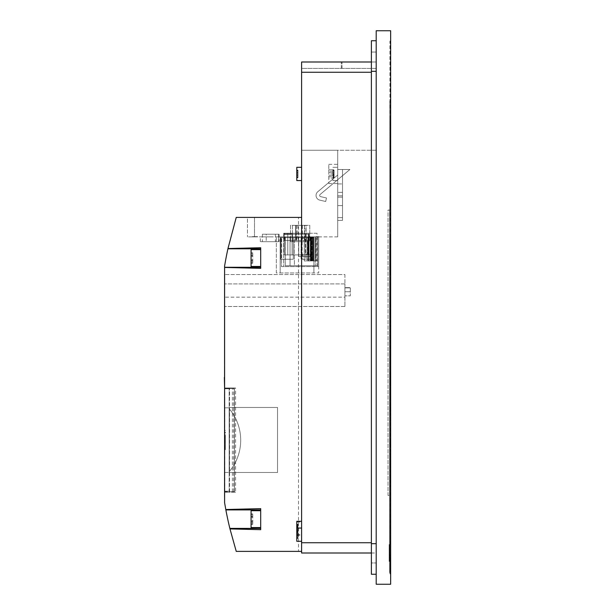 <?xml version="1.0" encoding="UTF-8"?>
<svg xmlns="http://www.w3.org/2000/svg" width="615" height="615" viewBox="0 0 615 615"><rect width="100%" height="100%" fill="white"/><g stroke="black" fill="none" stroke-linecap="round" stroke-linejoin="round"><path stroke-width="0.46" stroke-dasharray="3.08 2.31" d="M260.691 249.621L251.066 249.621L251.066 266.472L251.066 249.621L251.066 266.472L260.691 266.472L260.691 249.621L260.691 266.472M251.066 256.386L251.066 261.052L251.066 255.041L251.066 256.386L252.75 256.386L252.75 263.343L252.75 252.75L252.75 263.343L252.75 252.75L252.75 256.386L251.066 256.386M251.066 253.472L251.066 255.386L251.066 252.75L251.066 255.386L251.066 252.75L251.066 253.472L252.75 253.472L251.066 253.472M251.066 260.96L251.066 262.62L251.066 260.706L252.75 260.96L251.066 260.96M251.066 262.62L251.066 260.706L251.066 263.343L251.066 262.62L252.75 262.62L251.066 262.62M337.704 169.486L349.912 169.486L320.084 194.517A1.207 1.207 0 0 0 320.584 196.615L326.496 197.976L325.681 201.497L319.777 200.129A4.812 4.812 0 0 1 317.763 191.757L337.704 175.021L337.704 169.486L349.912 169.486L320.084 194.517A1.207 1.207 0 0 0 320.584 196.615L326.496 197.976L325.681 201.497L319.777 200.129A4.812 4.812 0 0 1 317.763 191.757L337.704 175.021L337.704 169.486L337.704 175.021L317.763 191.757A4.812 4.812 0 0 0 319.777 200.129L325.681 201.497L326.496 197.976L320.584 196.615A1.207 1.207 0 0 1 320.084 194.517L349.912 169.486L337.704 169.486L337.704 175.021L317.763 191.757A4.812 4.812 0 0 0 319.777 200.129L325.681 201.497L326.496 197.976L320.584 196.615A1.207 1.207 0 0 1 320.084 194.517L349.912 169.486L337.704 169.486L337.704 217.618L337.704 169.486L337.704 217.618L337.704 169.486L342.517 169.486L342.517 217.618L337.704 217.618L342.517 217.618L342.517 169.486L337.704 169.486L342.517 169.486L342.517 217.618L337.704 217.618L342.517 217.618L342.517 169.486L337.704 169.486M306.416 254.195L310.029 254.195L306.416 254.195M306.416 256.601L310.029 256.601L306.416 256.601M389.802 299.205L389.802 265.749L390.041 299.205M389.925 345.13L390.164 378.825L389.925 345.13M285.314 259.246L281.701 259.246L285.314 259.246L285.314 238.312L281.701 238.312L281.701 259.246L281.701 238.312L285.314 238.312L285.314 259.246M389.802 181.879L390.041 148.192L389.802 181.879M306.178 240.503L290.534 240.503L309.783 240.503L306.178 240.503L306.178 225.344L290.534 225.344L290.534 240.503L290.534 225.344L309.783 225.344L309.783 240.503L309.783 225.344L306.178 225.344L306.178 240.503M296.861 225.344L295.777 225.344L296.861 225.344M296.861 240.503L295.777 240.503L296.861 240.503M303.456 225.344L302.372 225.344L303.456 225.344M303.456 240.503L302.372 240.503L303.456 240.503M389.802 352.241L389.802 312.535L389.802 352.241M389.802 492.923L389.802 453.217L389.802 492.923M389.925 240.234L390.164 273.929L389.925 240.234M389.802 101.26L389.925 572.696L389.802 101.26M389.864 554.161L389.864 548.442L389.864 557.259L389.141 557.259L389.141 548.342L389.141 557.259L389.141 548.442L389.141 557.259L389.141 548.442L389.141 557.259L389.141 548.442L389.141 557.259L389.141 548.442L389.141 557.259L389.864 557.259L389.864 548.442L389.141 548.442L389.864 548.442L389.864 554.069L389.141 554.069L389.864 554.069L389.864 548.342L389.141 548.342L389.864 548.342L389.864 554.161L389.141 554.161M389.864 551.909L389.864 557.259L389.864 548.442L389.141 548.442L389.864 548.442L389.141 548.442L389.864 548.442L389.864 557.259L389.141 557.259L389.864 557.259L389.864 551.909L389.141 551.909M389.925 307.623L390.164 313.635L389.925 307.623M350.312 287.889L350.312 291.725L350.312 287.889L350.312 291.725L350.312 287.889L350.312 291.725L350.312 287.889L350.312 291.725L350.312 287.889L344.923 287.889L344.923 291.725L350.312 291.725L344.923 291.725L344.923 287.889L350.312 287.889L344.923 287.889L344.923 291.725L350.312 291.725L344.923 291.725L344.923 287.889L350.312 287.889L344.923 287.889L344.923 291.725L350.312 291.725L344.923 291.725L344.923 287.889L350.312 287.889L344.923 287.889L344.923 291.725L350.312 291.725L344.923 291.725L344.923 287.889L350.312 287.889M296.791 521.32L296.791 541.292L296.791 528.054L296.791 541.292L301.604 541.292L301.604 528.054L301.604 541.292M296.791 535.911L296.791 530.914L296.791 538.44L296.791 530.914L296.791 538.44L296.791 535.911L297.991 535.911L297.991 538.44L297.991 530.914L297.991 538.44L297.991 530.914L297.991 535.911L296.791 535.911M301.604 167.318L296.791 167.318L301.604 167.318L296.791 167.318L296.791 180.556L296.791 167.318L296.791 180.556L296.791 167.318L296.791 180.556L296.791 167.318L296.791 180.556L301.604 180.556L301.604 167.318L301.604 180.556L301.604 167.318L301.604 180.556L301.604 167.318L301.604 180.556L301.604 167.318L301.604 180.556L296.791 180.556L301.604 180.556M296.791 175.167L296.791 170.171L296.791 177.704L296.791 170.171L296.791 177.704L296.791 170.171L296.791 177.704L296.791 170.171L296.791 177.704L296.791 175.167L297.991 175.167L297.991 177.704L297.991 170.171L297.991 177.704L297.991 170.171L297.991 177.704L297.991 170.171L297.991 177.704L297.991 170.171L297.991 175.167L296.791 175.167M294.385 265.749L315.318 265.749L294.385 265.749L294.385 236.867L315.318 236.867L315.318 265.749L315.318 236.867L294.385 236.867L294.385 265.749M310.26 236.867L298.713 236.867L313.635 236.867L310.26 236.867L310.26 256.601L298.713 256.601L298.713 236.867L298.713 256.601L310.26 256.601L310.26 236.867M311.474 236.867L313.635 236.867L311.474 236.867L311.474 256.601L311.474 236.867M310.26 256.601L313.635 256.601L310.26 256.601M280.163 272.968L313.904 272.968L280.163 272.968L280.163 237.59L313.904 237.59L313.904 272.968L313.904 237.59L280.163 237.59L280.163 272.968M293.278 237.59L280.64 237.59L293.278 237.59L293.278 259.246L280.64 259.246L280.64 237.59L280.64 259.246L293.278 259.246L293.278 237.59M313.419 237.59L301.096 237.59L313.419 237.59L313.419 259.246L301.096 259.246L301.096 237.59L301.096 259.246L313.419 259.246L313.419 237.59M389.925 453.217L390.164 486.903L389.925 453.217M308.661 241.68L292.456 241.68L308.661 241.68L308.661 234.223L309.184 234.223L308.661 234.223L308.661 241.68M308.661 234.223L292.456 234.223L308.661 234.223M296.307 234.223L305.455 234.223L296.307 234.223L296.307 241.68L305.455 241.68L296.307 241.68M389.802 399.189L389.802 359.483L389.802 399.189M389.925 417.185L390.164 450.88L389.925 417.185M389.925 318.424L390.164 349.712L389.925 318.424M389.925 137.36L390.164 171.047L389.925 137.36M389.925 372.598L390.164 378.609L389.925 372.598M296.791 529.169L296.791 524.172L296.791 531.698L296.791 529.169L297.991 529.169L297.991 531.698L297.991 524.172L297.991 529.169L296.791 529.169M301.604 527.939L301.604 534.558L301.604 527.939M389.141 550.317L389.141 557.482L389.141 548.626L389.141 557.167L389.141 550.317L389.864 550.317L389.864 548.626L389.141 548.626L389.864 548.211L389.141 548.211L389.864 548.203L389.864 555.476L389.141 555.476L389.141 555.922L389.864 555.476L389.864 557.167L389.141 557.167L389.864 557.505L389.864 548.626L389.864 555.476L389.141 555.476L389.141 555.945L389.864 555.945L389.864 555.476L389.864 557.167L389.864 550.317L389.141 550.317L389.141 549.871L389.864 550.317L389.864 549.856L389.141 549.856L389.141 550.317M332.892 173.937L332.892 180.556L332.892 173.937M332.892 175.167L332.892 170.171L332.892 177.704L332.892 170.171L332.892 177.704L332.892 175.167L334.091 175.167L334.091 177.704L334.091 170.171L334.091 177.704L334.091 170.171L334.091 175.167L332.892 175.167M337.704 173.937L337.704 183.562L337.704 173.937M260.691 510.734L251.066 510.734L251.066 527.578L251.066 510.734L251.066 527.578L260.691 527.578L260.691 510.734L260.691 527.578M251.066 517.492L251.066 522.158L251.066 516.146L251.066 517.492L252.75 517.492L252.75 524.449L252.75 513.856L252.75 524.449L252.75 513.856L252.75 517.492L251.066 517.492M251.066 514.578L251.066 516.492L251.066 513.856L251.066 516.492L251.066 513.856L251.066 514.578L252.75 514.578L251.066 514.578M251.066 522.066L251.066 523.726L251.066 521.812L252.75 522.066L251.066 522.066M251.066 523.726L251.066 521.812L251.066 524.449L251.066 523.726L252.75 523.726L251.066 523.726M389.626 210.038L389.626 495.452L389.626 210.038L388.034 210.038L388.034 495.452L389.626 495.452L388.034 495.452L388.034 210.038L389.626 210.038M389.626 572.696L389.802 196.139L389.626 572.696M389.626 544.559L389.626 561.403L389.626 544.559L389.141 544.559L389.141 561.403L389.626 561.403L389.141 561.403L389.141 544.559L389.626 544.559M390.648 30.75L390.648 584.25L376.203 584.25L376.203 30.75L390.648 30.75M390.648 41.097L390.648 573.903L390.648 41.097L389.925 41.097L389.925 573.903L390.648 573.903L389.925 573.903L389.925 41.097L390.648 41.097M390.041 343.816L389.802 312.535L390.041 343.816M305.217 254.195L307.623 254.195L305.217 254.195L307.623 254.195L305.217 254.195L305.217 240.48L307.623 240.48L307.623 254.195L307.623 240.48L305.217 240.48L305.217 254.195L305.217 240.48L307.623 240.48L307.623 254.195L307.623 240.48L305.217 240.48L305.217 254.195M389.864 551.816L389.864 557.259L389.141 557.259L389.864 557.259L389.864 548.442L389.141 548.442L389.864 548.442L389.864 550.033L389.141 550.033L389.864 550.033L389.864 552.193L389.141 552.193L389.864 552.193L389.864 553.6L389.141 553.6L389.864 553.6L389.864 555.668L389.141 555.668L389.864 555.668L389.864 557.259L389.141 557.259L389.864 557.259L389.864 548.442L389.141 548.442L389.864 548.442L389.864 554.069L389.864 548.442L389.141 548.442L389.864 548.442L389.864 557.259L389.141 557.259L389.864 557.259L389.141 557.259L389.864 557.259L389.864 551.816L389.141 551.816M278.58 241.68L262.374 241.68L278.58 241.68L278.58 234.223L279.102 234.223L278.58 234.223L278.58 241.68M278.58 234.223L262.374 234.223L278.58 234.223M266.226 234.223L275.374 234.223L266.226 234.223L266.226 241.68L275.374 241.68L266.226 241.68M389.802 352.326L389.802 312.62L389.802 352.326M389.925 381.162L390.164 414.848L389.925 381.162M390.041 312.62L389.802 346.307L390.041 312.62M389.925 293.178L390.164 326.873L389.925 293.178M389.925 234.223L390.164 275.136L389.925 234.223M389.925 155.411L390.164 189.097L389.925 155.411M390.041 359.483L389.802 393.177L390.041 359.483M390.164 139.766L389.925 171.047L390.164 139.766M229.41 471.459L229.41 408.99A48.846 48.846 0 0 1 229.41 471.459L229.41 408.99A48.846 48.846 0 0 1 229.41 471.459A48.846 48.846 0 0 0 229.41 408.99A48.846 48.846 0 0 1 229.41 471.459M224.598 267.471L224.598 387.988L235.591 387.988L235.591 492.2L229.41 492.2L229.41 387.988L229.41 492.2L224.598 492.2L234.461 492.2L234.461 387.988L224.598 387.988L224.598 502.739L225.79 509.481L260.691 508.605L260.691 529.707L229.987 528.962L236.245 551.378L298.521 551.378L298.521 217.395L236.245 217.395L227.973 248.506L260.691 247.707L260.691 268.386L224.598 267.471L224.598 266.034A360.759 360.759 0 0 1 227.911 248.798L227.973 248.506M229.41 491.193L224.598 491.193L229.41 491.193M229.526 407.476L277.542 407.476L229.41 407.476L277.542 407.476L277.542 472.481L277.542 407.476L277.542 472.481L277.542 407.476L229.526 407.476L229.41 472.481L277.542 472.481L229.526 472.481M281.386 236.867L318.693 236.867L281.386 236.867L281.386 266.587L318.693 266.587L318.693 236.867L276.335 236.867L318.693 236.867L318.693 272.968L318.693 236.867L318.693 266.587L281.386 266.587L281.386 236.867M290.049 236.867L317.724 236.867L285.237 236.867L290.049 236.867L290.049 265.749L317.724 265.749L317.724 236.867L317.724 265.749L290.049 265.749L290.049 236.867L290.049 265.749L285.237 265.749L285.237 236.867L285.237 265.749L290.049 265.749L290.049 236.867M304.248 236.867L308.707 236.867L304.248 236.867L304.248 260.937L304.248 236.867M337.704 236.867L247.461 236.867L337.704 236.867L337.704 150.237L301.604 150.237L301.604 68.403L301.604 217.395L301.604 150.237L337.704 150.237L337.704 236.867M300.643 236.867L290.411 236.867L300.643 236.867M270.562 236.867L260.329 236.867L270.562 236.867M284.276 236.867L312.551 236.867L284.276 236.867L310.144 236.867L284.276 236.867L284.276 240.503L312.551 240.503L312.551 236.867L312.551 240.503L284.276 240.503L284.276 236.867L284.276 240.503L310.144 240.503L310.144 236.867L310.144 240.503L284.876 240.503L284.876 236.867L284.876 240.503L310.144 240.503L310.144 236.867L310.144 240.503L284.276 240.503L284.276 236.867M344.923 295.83L344.923 287.628L344.923 295.83L344.923 287.628L344.923 295.83L344.923 287.628L344.923 295.83L344.923 287.628L344.923 295.83L350.312 295.83L350.312 287.628L344.923 287.628L350.312 287.628L350.312 295.83L344.923 295.83L350.312 295.83L350.312 287.628L344.923 287.628L350.312 287.628L350.312 295.83L344.923 295.83L350.312 295.83L350.312 287.628L344.923 287.628L350.312 287.628L350.312 295.83L344.923 295.83L350.312 295.83L350.312 287.628L344.923 287.628L350.312 287.628L350.312 295.83L344.923 295.83M344.923 297.153L344.923 283.915L344.923 306.508L344.923 297.153L224.598 297.153L224.598 274.559L224.598 306.508L224.598 294.854L224.598 299.651L224.598 296.069L224.598 297.16L344.923 297.153M344.923 274.559L344.923 283.915L344.923 274.559L224.598 274.559L344.923 274.559M337.704 195.839L337.704 220.385L337.704 195.839L342.517 195.839L342.517 220.385L337.704 220.385L342.517 220.385L342.517 195.839L337.704 195.839M337.704 183.923L337.704 205.587L337.704 183.923L337.704 205.587L337.704 183.923L342.517 183.923L342.517 205.587L337.704 205.587L337.704 192.349L337.704 205.587L342.517 205.587L342.517 197.161L337.704 197.161L342.517 197.161L342.517 192.349L337.704 192.349L342.517 192.349L342.517 197.161L337.704 197.161L342.517 197.161L342.517 205.587L337.704 205.587L342.517 205.587L342.517 183.923L337.704 183.923M371.391 553L376.203 553L376.203 72.263L376.203 553L301.604 553L301.604 62L301.604 68.403L376.203 68.403L376.203 150.237L376.203 68.403L301.604 68.403L301.604 62L376.203 62L376.203 72.263L376.203 62L371.391 62M301.604 551.378L301.604 217.395L247.461 217.395L301.604 217.395L301.604 551.378L298.521 551.378M298.521 217.395L301.604 217.395L301.604 236.867L301.604 217.395M247.461 217.395L254.487 217.395L247.461 217.395L247.461 236.867L247.461 217.395M301.604 68.403L301.604 62L342.025 62L301.604 62L342.025 62L301.604 62L342.025 62L301.604 62L341.31 62L301.604 62L301.604 68.403M376.203 150.237L301.604 150.237L376.203 150.237M341.31 68.403L341.31 62L341.31 68.403M342.025 68.403L342.025 62L342.025 68.403M225.79 509.481L225.866 509.912A360.759 360.759 0 0 0 229.849 528.4L229.987 528.962M260.691 247.745L260.691 268.348M260.691 508.643L260.691 529.669M260.691 529.707L260.691 509.912L225.866 509.912M260.691 528.4L229.849 528.4M260.691 509.912L260.691 508.605M260.691 268.386L260.691 248.798L227.911 248.798M260.691 267.287L224.598 267.287M260.691 248.798L260.691 247.707M344.923 306.508L224.598 306.508L344.923 306.508M235.591 387.988L234.461 387.988M229.41 388.765L224.598 388.765L229.41 388.765M235.591 492.2L234.461 492.2M277.542 472.481L229.41 472.481L277.542 472.481M309.061 236.867L316.525 236.867L307.016 236.867L310.306 236.867L307.984 236.867L309.061 236.867L309.061 260.937L316.525 260.937L316.525 236.867L316.525 260.937L307.016 260.937L307.016 236.867L307.016 260.937L309.061 260.937L307.984 260.937L307.984 236.867L307.984 260.937L310.306 260.937L309.061 260.937L309.061 236.867M310.444 260.937L304.248 260.937L313.519 260.937L313.519 236.867L313.519 260.937L318.693 260.937L310.444 260.937L310.444 236.867L310.444 260.937M310.844 236.867L311.774 236.867L310.844 236.867L310.844 260.937L311.774 260.937L311.774 236.867L313.466 236.867L311.282 236.867L311.774 236.867L311.774 260.937L313.466 260.937L311.282 260.937L315.564 260.937L315.564 236.867L313.273 236.867L315.564 236.867L315.564 260.937L310.306 260.937L310.844 260.937L310.844 236.867M342.517 205.587L337.704 205.587L342.517 205.587L342.517 183.923L342.517 205.587L337.704 205.587L342.517 205.587L342.517 197.161L337.704 197.161L342.517 197.161L342.517 192.349L337.704 192.349L342.517 192.349L342.517 197.161L337.704 197.161L342.517 197.161L342.517 205.587M313.696 236.867L313.466 260.937L313.696 236.867M310.806 236.867L311.282 236.867L310.806 236.867L310.806 260.937L311.282 260.937L310.806 260.937L310.806 236.867L310.806 260.937M276.335 272.968L276.335 236.867L276.335 272.968L318.693 272.968L276.335 272.968M300.643 241.68L290.411 241.68L300.643 241.68M270.562 241.68L260.329 241.68L270.562 241.68M333.614 176.72L333.614 172.546L333.614 173.937L328.794 173.937L328.794 164.313L328.794 183.562L328.794 172.546L328.794 173.937L333.614 173.937L333.614 175.329L328.794 175.329L328.794 178.104L328.794 175.329L333.614 175.329L333.614 178.104L328.794 178.104L328.794 176.72L328.794 178.104L333.614 178.104L333.614 176.72L328.794 176.72M333.614 171.162L333.614 169.771L333.614 172.546L333.614 169.771L328.794 169.771L328.794 172.546L328.794 169.771L328.794 171.162L328.794 169.771L333.614 169.771L333.614 171.162L328.794 171.162M333.614 172.546L328.794 172.546L333.614 172.546M389.802 296.922L390.041 265.642L389.802 296.922M389.802 437.603L390.041 406.323L389.802 437.603M284.637 233.262L291.379 233.262L284.637 233.262L291.379 233.262L284.637 233.262L291.379 233.262L284.637 233.262L284.637 233.861L291.379 233.861L291.379 233.262L291.379 233.861L284.637 233.861L284.637 233.262L284.637 233.861L291.379 233.861L291.379 233.262L291.379 234.461L291.379 233.861L284.637 233.861L284.637 234.461L284.637 233.262L284.637 234.461L291.379 234.461L284.637 234.461L284.637 233.262M292.102 233.262L308.346 233.262L284.23 233.262L308.346 233.262L284.23 233.262L292.102 233.262L292.102 254.918L308.346 254.918L308.346 233.262L308.346 254.918L292.102 254.918L292.102 233.262L292.102 254.918L287.766 254.918L287.766 233.262L287.766 254.918L284.23 254.918L284.23 233.262L284.23 254.918L287.766 254.918L287.766 233.262L287.766 254.918L292.102 254.918L292.102 233.262L292.102 254.918L308.346 254.918L308.346 233.262L308.346 254.918L292.102 254.918L292.102 233.262L292.102 254.918L287.766 254.918L287.766 233.262L287.766 254.918L284.23 254.918L284.23 233.262L284.23 254.918L287.766 254.918L287.766 233.262L287.766 254.918L292.102 254.918L292.102 233.262M317.009 233.262L283.676 233.262L317.009 233.262L317.009 266.587L283.676 266.587L317.009 266.587L317.009 233.262M283.676 233.262L283.676 266.587L283.676 233.262M291.379 234.461L284.637 234.461L291.379 234.461L291.379 233.262L291.379 234.461M390.041 305.348L389.802 299.328L390.041 305.348M295.592 240.503L304.971 240.503L292.463 240.503L304.971 240.503L292.463 240.503L295.592 240.503L295.592 225.344L301.842 225.344L301.842 240.503L301.842 225.344L304.971 225.344L304.971 240.503L304.971 225.344L295.592 225.344L295.592 240.503L295.592 225.344L292.463 225.344L292.463 240.503L292.463 225.344L301.842 225.344L301.842 240.503L301.842 225.344L304.971 225.344L295.592 225.344L295.592 240.503M295.83 225.344L301.604 225.344L295.83 225.344L295.83 240.503L301.604 240.503L295.83 240.503L301.604 240.503L295.83 240.503L295.83 225.344L301.604 225.344L295.83 225.344M389.802 399.135L389.802 359.429L389.802 399.135M390.041 406.346L389.802 440.04L390.041 406.346M389.925 354.548L390.164 385.836L389.925 354.548M389.925 119.31L390.164 153.004L389.925 119.31M389.925 282.3L390.164 313.589L389.925 282.3M390.041 453.217L389.802 486.903L390.041 453.217M390.041 299.444L390.041 305.463L390.041 299.444M296.791 528.662L296.791 522.043L296.791 528.662M296.791 529.892L296.791 524.895L296.791 532.421L296.791 529.892L297.991 529.892L297.991 532.421L297.991 524.895L297.991 529.892L296.791 529.892M301.604 528.662L301.604 522.043L301.604 528.662M390.041 440.04L390.041 446.06L390.041 440.04M376.203 574.264L371.391 574.264L371.391 543.698L376.203 543.698L376.203 71.302L376.203 562.956L376.203 40.736L376.203 574.264L376.203 543.698L371.391 543.698L371.391 71.302L371.391 562.956L376.203 562.956L371.391 562.956L371.391 40.736L376.203 40.736M371.391 52.044L376.203 52.044L376.203 71.302L376.203 52.044L371.391 52.044L371.391 71.302L371.391 52.044M390.041 390.71L389.802 359.429L390.041 390.71M302.157 259.246L305.77 259.246L302.157 259.246L302.157 238.312L305.77 238.312L305.77 259.246L305.77 238.312L302.157 238.312L302.157 259.246M389.864 548.442L389.141 548.442L389.864 548.442L389.864 550.033L389.141 550.033L389.864 550.033L389.864 552.193L389.141 552.193L389.864 552.193L389.864 553.6L389.141 553.6L389.864 553.6L389.864 555.668L389.141 555.668L389.864 555.668L389.864 557.259L389.864 548.442M389.864 557.259L389.141 557.259L389.864 557.259M295.592 225.344L292.463 225.344L295.592 225.344M390.041 446.029L389.802 440.009L390.041 446.029M389.925 173.453L390.164 207.147L389.925 173.453M390.041 134.954L389.802 140.966L390.041 134.954M390.164 379.816L390.164 385.836L390.164 379.816M390.041 148.192L390.041 181.879L390.041 148.192M224.598 347.383L224.598 351.795C224.598 349.766 224.598 349.766 224.598 351.795C224.598 349.766 224.598 349.766 224.598 351.795L224.352 351.795C224.352 349.766 224.352 349.766 224.352 351.795C224.352 349.766 224.352 349.766 224.352 351.795L224.352 347.429M224.598 347.429L224.598 325.758L224.352 347.383M224.352 368.293L224.598 359.675L224.352 368.293M224.352 356.977L224.598 352.287L224.352 356.977M224.598 353.886L224.352 358.337L224.598 353.886M224.598 286.359L224.598 291.825L224.598 286.359L224.598 291.81L224.598 286.367L224.598 291.81L224.598 286.444L224.598 291.733L224.598 286.444L224.598 291.733L224.598 286.444L224.598 291.733L224.598 286.444L224.598 291.733L224.598 286.444L224.352 289.004M224.598 297.806L224.352 302.642L224.352 297.806M224.352 279.81L224.598 276.742L224.598 282.108C224.598 275.635 224.598 275.635 224.598 282.108C224.598 275.635 224.598 275.635 224.598 282.108C224.598 276.419 224.598 276.419 224.598 282.108C224.598 276.419 224.598 276.419 224.598 282.108L224.352 277.296M224.352 305.34L224.598 302.857L224.598 305.34M224.352 300.128L224.352 303.956L224.598 300.128M224.352 303.787L224.352 295.438L224.598 303.772M224.598 302.718L224.598 300.005L224.352 302.718M224.598 477.84L224.598 473.804L224.598 479.554L224.352 477.071M224.352 298.544L224.352 296.069L224.598 298.544M224.598 274.751L224.352 378.917M224.352 297.16L224.352 296.069L224.352 297.16M224.352 294.262L224.598 295.969L224.598 292.379L224.352 294.262M224.352 475.833L224.352 479.262L224.352 473.804L224.598 477.071M224.598 487.388L224.598 492.876L224.598 483.828L224.598 492.876L224.598 483.828L224.598 492.876L224.352 487.388M224.598 289.296L224.352 286.851L224.352 289.296M224.352 286.367L224.352 291.802L224.598 289.004M224.598 279.172L224.352 281.585L224.598 279.172M224.352 379.87L224.352 378.356M224.598 378.325L224.598 379.87M224.598 356.546L224.598 353.825L224.352 356.546M224.598 357.031L224.598 354.086L224.598 359.122L224.352 357.031M224.598 354.847L224.598 359.122L224.352 354.847M224.598 356.016L224.598 353.825L224.352 356.016M224.598 342.87L224.598 345.184C224.598 343.162 224.598 343.162 224.598 345.184C224.598 343.162 224.598 343.162 224.598 345.184L224.598 339.388L224.352 345.184C224.352 343.162 224.352 343.162 224.352 345.184C224.352 343.162 224.352 343.162 224.352 345.184L224.352 342.878M224.598 333.422L224.352 344.754L224.352 333.422M224.598 343.262L224.598 340.057L224.352 343.262M224.352 302.357C224.352 299.213 224.352 299.213 224.352 302.357C224.352 299.213 224.352 299.213 224.352 302.357L224.598 302.357C224.598 299.213 224.598 299.213 224.598 302.357C224.598 299.213 224.598 299.213 224.598 302.357L224.352 302.357M224.352 304.817L224.598 302.941L224.352 304.817M224.352 302.472L224.598 300.52L224.352 302.472M224.352 340.241L224.598 345.015L224.352 340.241M224.598 310.291L224.352 308.1L224.352 313.396L224.352 310.291M224.352 464.648L224.598 468.722L224.352 464.648M252.304 236.867L252.304 236.629C258 236.629 258 236.629 252.304 236.629C258 236.629 258 236.629 252.304 236.629C258.784 236.629 258.784 236.629 252.304 236.629C258.784 236.629 258.784 236.629 252.304 236.629L252.811 236.629L252.304 236.867C258 236.867 258 236.867 252.304 236.867C258 236.867 258 236.867 252.304 236.867L252.304 236.867C258.784 236.867 258.784 236.867 252.304 236.867C258.784 236.867 258.784 236.867 252.304 236.867L257.6 236.629L252.304 236.867M224.352 341.164L224.352 343.347L224.598 341.164M224.598 462.803L224.352 469.699M224.598 465.839L224.598 461.88L224.598 469.576L224.598 461.88L224.598 469.576L224.598 461.88L224.352 465.839M224.352 462.803L224.598 469.699M224.598 374.074L224.598 371.898L224.352 374.074M224.598 372.644L224.598 377.433L224.352 372.644M224.598 369.884L224.352 371.898L224.352 369.884M224.598 374.297L224.598 377.733L224.598 372.144L224.352 374.297M224.352 292.84L224.598 274.913L224.352 292.84M224.598 274.405L224.352 315.341L224.352 274.751M224.352 343.431L224.352 341.217M224.598 343.431L224.598 341.217M252.811 236.867L257.6 236.629L252.811 236.867M224.352 382.307L224.352 383.107M224.598 383.107L224.352 380.939M224.598 380.939L224.352 380.139M224.598 380.139L224.598 382.307M224.598 280.209L224.352 283.423L224.352 278.126L224.352 283.5L224.352 280.209M224.352 276.735L224.352 277.703M224.598 279.81L224.598 277.703M224.598 276.742L224.598 277.296M224.598 347.314L224.598 348.913L224.352 347.314M224.598 489.701L224.598 483.728L224.352 489.701M224.598 282.108L224.352 282.108C224.352 276.419 224.352 276.419 224.352 282.108C224.352 276.419 224.352 276.419 224.352 282.108C224.352 275.635 224.352 275.635 224.352 282.108C224.352 275.635 224.352 275.635 224.352 282.108L224.352 276.812L224.598 282.108M224.598 300.012L224.352 302.057L224.352 300.005M224.598 301.681L224.598 297.268L224.352 301.681M319.116 236.867L314.795 236.867L319.116 236.629M315.772 236.867L320.092 236.867L315.772 236.629M224.352 289.519L224.352 290.126M224.598 289.988L224.598 292.079L224.352 289.988M224.598 288.35L224.598 293.048L224.352 288.35M224.352 342.547L224.352 343.339M224.598 487.288L224.598 492.876L224.598 483.828L224.598 492.876L224.352 487.288M224.352 385.766L224.352 384.967M224.598 384.967L224.352 382.853M224.598 382.853L224.352 383.66M224.598 383.66L224.598 385.766M224.352 320.815L224.598 316.156L224.352 320.815M224.352 334.053L224.352 333.153L224.352 334.053M224.598 334.053L224.598 333.153L224.598 334.053M224.598 340.034L224.598 332.092L224.352 340.034M224.598 476.617L224.352 478.67L224.598 476.617M224.598 320.638L224.598 316.233L224.352 320.638M224.352 281.816L224.352 282.323L224.598 281.816M224.598 289.519L224.598 290.126M224.598 469.245L224.598 462.234L224.598 469.245M224.598 376.096L224.352 372.037L224.352 376.103M224.598 372.582L224.598 375.634L224.352 372.582M224.598 375.634L224.352 373.49M224.598 354.932L224.598 357.661L224.598 352.364L224.598 356.854L224.598 352.364L224.352 354.932M224.598 383.207L224.598 380.654L224.352 383.207M224.352 294.454L224.598 276.527L224.352 294.454M224.352 275.835L224.598 295.177L224.352 275.835M224.352 309.952L224.598 306.462L224.352 309.952M224.598 356.977L224.598 354.394L224.598 356.977M224.352 336.274L224.352 333.499M224.598 336.274L224.598 333.499M224.352 294.816L224.598 304.44L224.352 294.816M224.352 369.261L224.352 370.161M224.598 370.161L224.352 368.508M224.598 368.508L224.598 369.261M224.352 304.61L224.598 299.943L224.352 304.61M224.598 378.917L224.598 387.896M224.352 281.286L224.352 283.161L224.352 281.286M224.598 281.286L224.352 275.628L224.598 281.286M224.352 278.856L224.352 280.809L224.352 278.856M224.598 278.856L224.352 280.809L224.598 278.856M224.598 281.063L224.352 283.653C224.352 277.957 224.352 277.957 224.352 283.653C224.352 277.957 224.352 277.957 224.352 283.653C224.352 277.188 224.352 277.188 224.352 283.653C224.352 277.188 224.352 277.188 224.352 283.653L224.352 281.063M224.598 283.653L224.598 283.653C224.598 277.957 224.598 277.957 224.598 283.653C224.598 277.957 224.598 277.957 224.598 283.653L224.598 283.653C224.598 277.188 224.598 277.188 224.598 283.653C224.598 277.188 224.598 277.188 224.598 283.653M224.352 387.096L224.352 386.335M224.598 386.335L224.352 383.852M224.598 383.852L224.352 384.613M224.598 384.613L224.598 387.096M224.598 339.887L224.352 344.177L224.598 339.887M224.598 339.934L224.598 344.684L224.352 339.934M224.352 376.711L224.352 377.479M224.598 377.479L224.352 375.55M224.598 375.55L224.352 374.789M224.598 374.789L224.598 376.711M224.598 492.876L224.352 483.828L224.598 492.876M224.352 349.143L224.598 326.719L224.352 349.143M224.598 325.889L224.598 349.958L224.598 325.889M224.352 359.537L224.598 369.161L224.352 359.537M224.352 491.047L224.598 483.59L224.352 491.047M224.598 312.512L224.598 308.1L224.352 312.512M224.352 306.439L224.598 310.506L224.352 306.439M224.598 374.143L224.598 372.144L224.352 374.143M224.352 468.592L224.352 464.832L224.598 468.592M224.598 468.722L224.352 465.309L224.598 468.722M224.598 293.048L224.352 287.751L224.598 293.048M224.598 338.281L224.598 359.867L224.352 338.281M224.352 338.058L224.352 360.944L224.598 338.058M224.352 313.312L224.598 308.446L224.352 313.312M224.598 311.79L224.598 308.369L224.352 311.79M224.598 311.252L224.598 308.861L224.598 311.252M224.598 349.105L224.352 326.719L224.598 349.105M224.598 352.956L224.598 357.661L224.352 352.956M224.598 357.807L224.352 352.211L224.598 357.807M224.352 477.84L224.352 473.804L224.352 479.262L224.352 473.804L224.598 475.833M224.598 376.78L224.598 375.142L224.352 376.78M224.598 276.812L224.352 281.232L224.598 276.812M224.352 303.887L224.598 295.561L224.352 303.887M224.352 294.862L224.598 304.486L224.598 294.854M224.352 340.333L224.598 345.107L224.352 340.333M257.647 236.867L252.196 236.867L257.647 236.629M257.116 236.867L252.704 236.867L257.116 236.867M257.116 236.629L252.704 236.629L257.116 236.629M224.598 466.539L224.598 469.576L224.352 466.539M224.598 465.063L224.598 461.88L224.352 465.063M224.598 275.628L224.352 283.492L224.598 275.628M224.598 369.523L224.598 366.801L224.598 371.683L224.598 366.801L224.352 369.523M224.598 370.007L224.598 372.098L224.352 370.007M224.598 368.992L224.598 366.801L224.352 368.992M224.598 340.602L224.598 345.43L224.352 340.602M224.352 279.74L224.598 281.616L224.352 279.74M224.598 311.651L224.598 308.446L224.598 313.742L224.352 311.651M224.598 312.389L224.352 373.013L224.352 312.389M224.352 315.633L224.598 297.706L224.352 315.633M224.598 297.014L224.598 316.356L224.352 297.014M224.352 282.739L224.352 280.156L224.598 282.739M224.598 283.423L224.352 278.126L224.598 283.423M224.598 342.547L224.598 343.308M224.352 295.115L224.598 275.589L224.352 295.115M224.598 370.315L224.598 372.821L224.352 370.315M224.598 476.325L224.598 478.762L224.352 476.325M224.598 339.78L224.598 341.287L224.352 339.78M224.352 339.311L224.598 339.818L224.352 339.311M224.598 368.646L224.598 362.973L224.352 368.646M224.598 282.616L224.352 283.008L224.598 282.616M224.598 352.364L224.352 357.661L224.598 352.364M224.352 314.403L224.598 275.151L224.352 314.403M224.598 274.459L224.598 315.341L224.352 274.459M224.598 312.851L224.598 373.013L224.352 312.851M224.598 311.405L224.598 374.02L224.352 311.405M224.352 338.673L224.352 359.983L224.598 338.673M224.352 338.181L224.352 361.067L224.352 338.181C224.352 343.232 224.352 343.232 224.352 338.181C224.352 343.232 224.352 343.232 224.352 338.181L224.598 361.067L224.598 338.181C224.598 343.232 224.598 343.232 224.598 338.181C224.598 343.232 224.598 343.232 224.598 338.181M224.598 358.337L224.598 354.586L224.352 358.337M224.598 358.091L224.598 358.691L224.352 358.091M224.598 367.339L224.352 372.175L224.352 367.339M224.352 496.29L224.598 395.699L224.352 496.29M224.352 394.499L224.598 497.973L224.352 394.499M224.598 394.499L224.598 497.973M224.598 338.796L224.352 338.796C224.352 342.286 224.352 342.286 224.352 338.796C224.352 342.286 224.352 342.286 224.352 338.796L224.598 338.796C224.598 342.286 224.598 342.286 224.598 338.796C224.598 342.286 224.598 342.286 224.598 338.796M224.598 351.872L224.598 346.645L224.352 351.865M224.598 347.898L224.352 348.813L224.598 347.898M224.598 477.809L224.352 477.048L224.352 477.832M224.598 287.413L224.598 291.733L224.352 287.413M224.598 290.757L224.598 286.444L224.352 290.757M224.598 373.49L224.352 374.535M224.598 374.535L224.598 375.335M390.402 554.884L390.648 561.849L390.402 554.884M390.402 561.849L390.648 552.224L390.402 561.849M390.402 561.034L390.402 555.499L390.648 561.034M224.598 407.814L224.598 472.451L224.598 407.814L224.598 472.451L224.598 407.814L229.164 407.814L229.164 472.451L229.164 407.814L229.164 472.451L229.164 407.814L224.598 407.814M224.598 491.716L224.598 388.472L234.461 388.472L224.598 388.472L224.598 491.716L234.461 491.716L234.461 388.472L234.461 491.716L229.164 491.716L229.164 388.472L229.164 491.716L224.598 491.716M225.321 437.242L225.321 449.757L224.598 449.757L224.598 430.508L224.598 449.757L225.321 449.757L225.321 437.242L224.598 437.242M224.598 472.451L229.164 472.451L224.598 472.451M224.598 437.941L224.598 448.074L224.598 432.191L224.598 437.941L225.321 437.941L225.321 448.074L224.598 448.074L225.321 448.074L225.321 432.191L224.598 432.191L225.321 432.191L225.321 437.941M225.321 430.508L224.598 430.508L225.321 430.508M224.598 440.132L224.598 445.544L224.598 434.72L224.598 440.132L225.321 440.132L225.321 445.544L224.598 445.544M225.321 445.544L225.321 440.132M225.321 434.72L224.598 434.72M252.75 259.707L251.066 259.707L252.75 259.707M252.75 255.133L251.066 255.133L252.75 255.133M296.653 225.344L296.653 240.503L296.653 225.344M297.991 534.258L296.791 534.258L297.991 534.258M297.991 535.096L296.791 535.096L297.991 535.096M297.991 533.443L296.791 533.443L297.991 533.443M297.991 533.028L296.791 533.028L297.991 533.028M297.991 531.391L296.791 531.391L297.991 531.391M297.991 530.976L296.791 530.976L297.991 530.976M297.991 531.791L296.791 531.791L297.991 531.791M297.991 536.326L296.791 536.326L297.991 536.326M297.991 537.956L296.791 537.956L297.991 537.956M297.991 538.379L296.791 538.379L297.991 538.379M297.991 537.556L296.791 537.556L297.991 537.556M297.991 173.522L296.791 173.522L297.991 173.522M297.991 174.353L296.791 174.353L297.991 174.353M297.991 172.707L296.791 172.707L297.991 172.707M297.991 172.285L296.791 172.285L297.991 172.285M297.991 170.655L296.791 170.655L297.991 170.655M297.991 170.24L296.791 170.24L297.991 170.24M297.991 171.055L296.791 171.055L297.991 171.055M297.991 175.59L296.791 175.59L297.991 175.59M297.991 177.22L296.791 177.22L297.991 177.22M297.991 177.635L296.791 177.635L297.991 177.635M297.991 176.82L296.791 176.82L297.991 176.82M297.991 527.524L296.791 527.524L297.991 527.524M297.991 528.354L296.791 528.354L297.991 528.354M297.991 526.701L296.791 526.701L297.991 526.701M297.991 526.286L296.791 526.286L297.991 526.286M297.991 524.657L296.791 524.657L297.991 524.657M297.991 524.241L296.791 524.241L297.991 524.241M297.991 525.056L296.791 525.056L297.991 525.056M297.991 529.584L296.791 529.584L297.991 529.584M297.991 531.222L296.791 531.222L297.991 531.222M297.991 531.637L296.791 531.637L297.991 531.637M297.991 530.822L296.791 530.822L297.991 530.822M334.091 173.522L332.892 173.522L334.091 173.522M334.091 174.353L332.892 174.353L334.091 174.353M334.091 172.707L332.892 172.707L334.091 172.707M334.091 172.285L332.892 172.285L334.091 172.285M334.091 170.655L332.892 170.655L334.091 170.655M334.091 170.24L332.892 170.24L334.091 170.24M334.091 171.055L332.892 171.055L334.091 171.055M334.091 175.59L332.892 175.59L334.091 175.59M334.091 177.22L332.892 177.22L334.091 177.22M334.091 177.635L332.892 177.635L334.091 177.635M334.091 176.82L332.892 176.82L334.091 176.82M252.75 520.813L251.066 520.813L252.75 520.813M252.75 516.239L251.066 516.239L252.75 516.239M301.604 542.738L371.391 542.738M301.604 72.263L371.391 72.263M344.923 283.915L224.598 283.915L344.923 283.915M254.487 236.867L254.487 217.395L254.487 236.867M310.306 260.937L310.306 236.867L310.306 260.937M311.328 260.937L311.328 236.867L311.328 260.937M312.251 260.937L312.251 236.867L312.251 260.937M313.273 260.937L313.273 236.867L313.273 260.937M315.318 260.937L315.318 236.867L315.318 260.937M308.707 260.937L308.707 236.867L308.707 260.937M312.674 260.937L312.674 236.867L312.674 260.937M315.08 260.937L315.08 236.867L315.08 260.937M311.636 260.937L311.636 236.867M311.282 260.937L311.282 236.867L311.282 260.937M311.89 260.937L311.89 236.867M313.466 260.937L313.466 236.867L313.466 260.937M311.774 260.937L311.774 236.867M305.863 240.503L305.863 236.867L305.863 240.503M296.238 240.503L296.238 236.867L296.238 240.503M297.991 528.239L296.791 528.239L297.991 528.239M297.991 529.077L296.791 529.077L297.991 529.077M297.991 527.424L296.791 527.424L297.991 527.424M297.991 527.009L296.791 527.009L297.991 527.009M297.991 525.379L296.791 525.379L297.991 525.379M297.991 524.956L296.791 524.956L297.991 524.956M297.991 525.779L296.791 525.779L297.991 525.779M297.991 530.307L296.791 530.307L297.991 530.307M297.991 531.944L296.791 531.944L297.991 531.944M297.991 532.359L296.791 532.359L297.991 532.359M297.991 531.545L296.791 531.545L297.991 531.545M371.391 71.302L376.203 71.302M371.391 543.698L376.203 543.698M232.385 491.716L232.385 388.472M233.731 491.716L233.731 388.472M224.859 491.716L224.859 388.472M229.579 491.716L229.579 388.472M252.75 261.052L251.066 261.052L252.75 261.052M252.75 260.706L251.066 260.706L252.75 260.706M252.75 263.343L251.066 263.343L252.75 263.343M252.75 255.041L251.066 255.041L252.75 255.041M252.75 255.386L251.066 255.386L252.75 255.386M252.75 252.75L251.066 252.75L252.75 252.75M302.811 254.195L302.811 256.601L302.811 254.195M310.029 254.195L310.029 256.601L310.029 254.195M295.777 225.344L295.777 240.503M297.944 225.344L297.944 240.503M302.372 225.344L302.372 240.503L302.372 225.344M304.54 225.344L304.54 240.503L304.54 225.344M297.991 530.914L296.791 530.914L297.991 530.914M297.991 531.86L296.791 531.86L297.991 531.86M297.991 538.44L296.791 538.44L297.991 538.44M297.991 537.495L296.791 537.495L297.991 537.495M297.991 170.171L296.791 170.171L297.991 170.171M297.991 171.116L296.791 171.116L297.991 171.116M297.991 177.704L296.791 177.704L297.991 177.704M297.991 176.759L296.791 176.759L297.991 176.759M313.635 256.601L313.635 236.867L313.635 256.601M309.184 234.223L309.184 241.68M292.456 234.223L292.456 241.68M305.455 234.223L305.455 241.68M296.791 534.558L301.604 534.558M297.991 524.172L296.791 524.172L297.991 524.172M297.991 525.118L296.791 525.118M297.991 531.698L296.791 531.698L297.991 531.698M297.991 530.753L296.791 530.753M332.892 180.556L337.704 180.556L332.892 180.556M332.892 167.318L337.704 167.318L332.892 167.318M334.091 170.171L332.892 170.171L334.091 170.171M334.091 171.116L332.892 171.116L334.091 171.116M334.091 177.704L332.892 177.704L334.091 177.704M334.091 176.759L332.892 176.759L334.091 176.759M252.75 522.158L251.066 522.158L252.75 522.158M252.75 521.812L251.066 521.812L252.75 521.812M252.75 524.449L251.066 524.449L252.75 524.449M252.75 516.146L251.066 516.146L252.75 516.146M252.75 516.492L251.066 516.492L252.75 516.492M252.75 513.856L251.066 513.856L252.75 513.856M279.102 234.223L279.102 241.68M262.374 234.223L262.374 241.68M275.374 234.223L275.374 241.68M296.791 528.054L301.604 528.054M310.867 241.68L310.867 236.867M290.411 241.68L290.411 236.867M280.786 241.68L280.786 236.867M260.329 241.68L260.329 236.867M328.794 183.562L337.704 183.562M328.794 164.313L337.704 164.313M301.604 225.344L301.604 240.503L301.604 225.344M296.791 535.281L301.604 535.281M296.791 522.043L301.604 522.043M297.991 524.895L296.791 524.895L297.991 524.895M297.991 525.84L296.791 525.84M297.991 532.421L296.791 532.421L297.991 532.421M297.991 531.475L296.791 531.475"/><path stroke-width="0.92" d="M301.604 541.292L296.791 541.292L296.791 521.32L301.604 521.32M260.691 266.472L251.066 266.472L251.066 249.621L260.691 249.621M260.691 527.578L251.066 527.578L251.066 510.734L260.691 510.734M390.648 584.25L390.648 30.75L376.203 30.75L376.203 584.25L390.648 584.25M371.391 62L301.604 62L301.604 553L371.391 553M301.604 551.378L236.245 551.378L229.979 528.923L260.691 529.669L260.691 508.643L225.797 509.52L224.598 502.739L224.598 267.433L260.691 268.348L260.691 247.745L227.965 248.545L236.245 217.395L301.604 217.395M260.691 248.798L227.911 248.798A360.759 360.759 0 0 0 224.598 266.034L224.598 267.433M229.979 528.923L229.849 528.4A360.759 360.759 0 0 1 225.866 509.912L225.797 509.52M260.691 267.287L224.598 267.287M260.691 528.4L229.849 528.4M260.691 509.912L225.866 509.912M376.203 574.264L371.391 574.264L371.391 40.736L376.203 40.736M301.604 180.556L296.791 180.556L296.791 167.318L301.604 167.318M224.598 377.433L224.598 274.405M224.598 387.896L224.352 377.433M224.598 497.973L224.598 394.499M301.604 72.263L371.391 72.263M301.604 542.738L371.391 542.738M371.391 71.302L376.203 71.302M371.391 543.698L376.203 543.698M296.791 528.054L301.604 528.054"/></g></svg>
